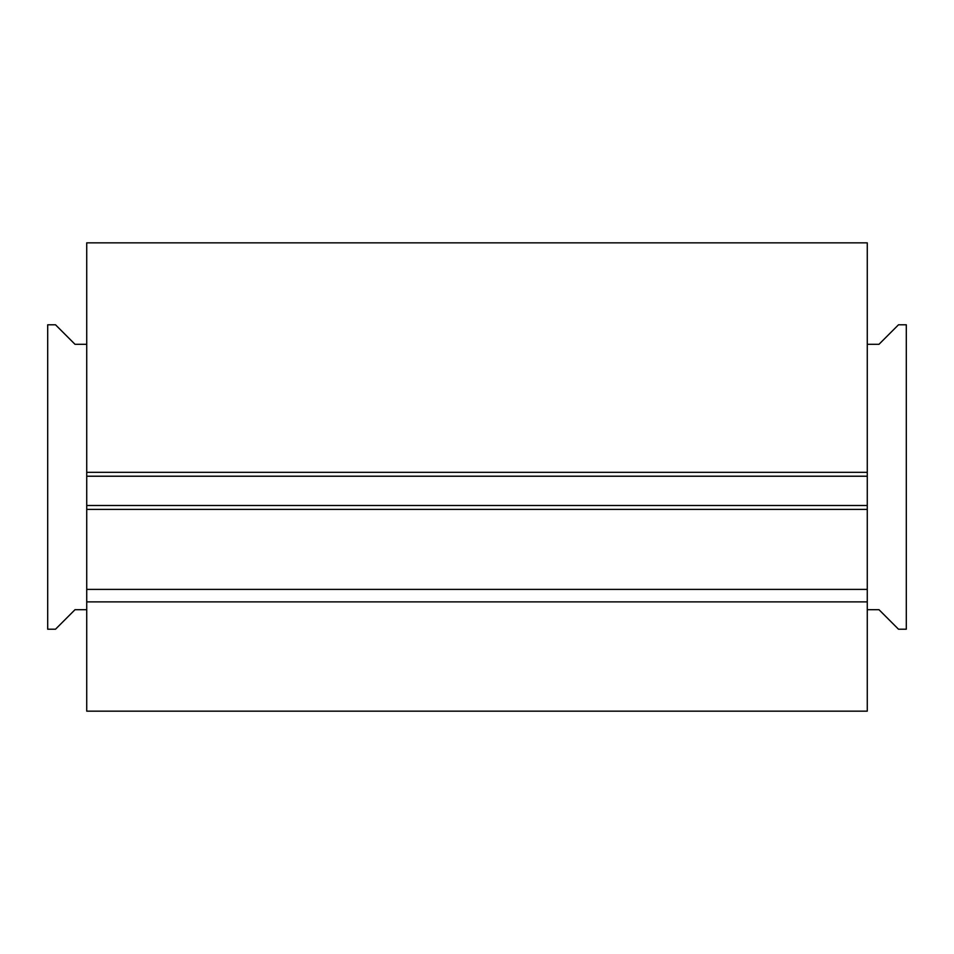 <?xml version="1.0" encoding="UTF-8"?>
<svg xmlns="http://www.w3.org/2000/svg" width="954" height="954" viewBox="0 0 954 954"><rect width="100%" height="100%" fill="white"/><g stroke="black" fill="none" stroke-linecap="round" stroke-linejoin="round"><path stroke-width="1.43" d="M86.731 609.689L75.02 609.689L55.511 629.211L47.7 629.211L47.7 324.789L55.511 324.789L75.02 344.311L86.731 344.311L86.731 476.225L867.269 476.225L867.269 711.159L86.731 711.159L86.731 589.393L867.269 589.393M86.731 476.225L86.731 589.393M86.731 344.311L86.731 242.841L867.269 242.841L867.269 476.225M86.731 601.891L867.269 601.891M86.731 505.489L867.269 505.489M867.269 609.689L878.98 609.689L898.489 629.211L906.3 629.211L906.3 324.789L898.489 324.789L878.98 344.311L867.269 344.311M86.731 472.313L867.269 472.313M867.269 509.388L86.731 509.388"/></g></svg>
